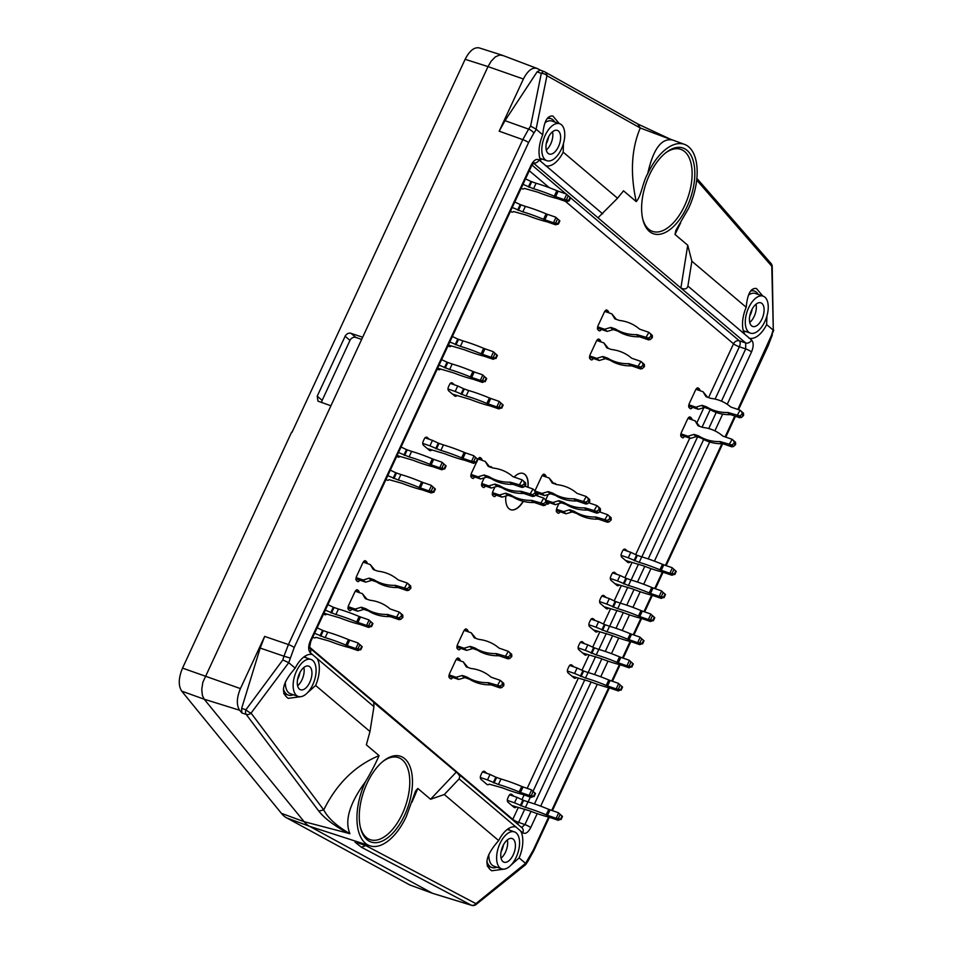 <?xml version="1.0" encoding="UTF-8"?>
<svg xmlns="http://www.w3.org/2000/svg" width="953" height="953" viewBox="0 0 953 953"><rect width="100%" height="100%" fill="white"/><g stroke="black" fill="none" stroke-linecap="round" stroke-linejoin="round"><path stroke-width="1.43" d="M625.633 560.507L643.204 565.748A49.175 8.327 24.9 0 0 662.68 572.122A4.789 0.81 24.9 0 1 663.8 572.455L671.996 575.267L669.447 573.122L661.251 570.299A4.789 0.81 24.9 0 1 659.941 569.799L662.49 564.319A49.175 8.327 -155.1 0 0 641.75 556.886L639.201 562.365A49.175 8.327 24.9 0 1 659.941 569.799M634.043 560.543L636.592 555.063L630.803 552.323L628.253 557.803L638.986 562.294M628.253 557.803L621.082 555.349M630.803 552.323L623.31 549.75M636.592 555.063L641.536 556.814M662.49 564.319A4.789 0.81 -155.1 0 0 663.8 564.819L661.251 570.299M671.996 567.631L676.249 571.407L671.996 567.631L663.8 564.819M675.987 571.192L674.629 574.111L669.447 573.122M674.629 574.111L671.996 575.267M672.341 567.952L669.959 573.087M627.658 551.251L625.49 549.416A4.408 2.275 -71 0 0 625.097 549.19A4.408 2.275 -71 0 0 623.322 549.726A11.019 5.694 -71 0 0 621.106 554.515A4.408 2.275 -71 0 0 621.832 557.291L627.801 562.341A4.408 2.275 -71 0 0 628.194 562.58A4.408 2.275 -71 0 0 629.969 562.032A11.019 5.694 -71 0 1 629.969 562.032L625.68 560.555M619.247 585.142A11.019 5.694 -71 0 1 619.236 585.154A4.408 2.275 -71 0 1 617.461 585.702A4.408 2.275 -71 0 1 617.056 585.476L611.099 580.425A4.408 2.275 -71 0 1 610.361 577.649A11.019 5.694 -71 0 1 612.588 572.86A4.408 2.275 -71 0 1 614.363 572.312A4.408 2.275 -71 0 1 614.756 572.539L616.925 574.373M593.469 629.957L597.757 631.422A11.019 5.694 -71 0 1 597.757 631.422A4.408 2.275 -71 0 1 595.982 631.97A4.408 2.275 -71 0 1 595.589 631.744L589.621 626.693A4.408 2.275 -71 0 1 588.894 623.905A11.019 5.694 -71 0 1 591.11 619.128A4.408 2.275 -71 0 1 592.885 618.58A4.408 2.275 -71 0 1 593.278 618.807L595.446 620.641M576.291 677.666A11.019 5.694 -71 0 1 576.279 677.69A4.408 2.275 -71 0 1 574.504 678.226A4.408 2.275 -71 0 1 574.111 678L568.155 672.949A4.408 2.275 -71 0 1 567.416 670.173A11.019 5.694 -71 0 1 569.632 665.385A4.408 2.275 -71 0 1 571.407 664.837A4.408 2.275 -71 0 1 571.812 665.075L573.968 666.897M489.223 784.128A11.019 5.694 -71 0 1 489.211 784.152A4.408 2.275 -71 0 1 487.436 784.7A4.408 2.275 -71 0 1 487.043 784.474L481.074 779.411A4.408 2.275 -71 0 1 480.348 776.635A11.019 5.694 -71 0 1 482.563 771.859A4.408 2.275 -71 0 1 484.338 771.311A4.408 2.275 -71 0 1 484.732 771.537L486.9 773.371M315.955 637.295A11.019 5.694 -71 0 1 315.931 637.319A4.408 2.275 -71 0 1 314.156 637.867A4.408 2.275 -71 0 1 313.763 637.64L312.906 636.914M326.688 614.161A11.019 5.694 -71 0 1 326.676 614.185A4.408 2.275 -71 0 1 324.902 614.733A4.408 2.275 -71 0 1 324.496 614.506L323.651 613.78M397.067 455.594L399.843 456.547A11.019 5.694 -71 0 1 399.843 456.547A4.408 2.275 -71 0 1 398.068 457.095A4.408 2.275 -71 0 1 397.675 456.868L396.817 456.142M451.162 346.01A11.019 5.694 -71 0 1 451.15 346.034A4.408 2.275 -71 0 1 449.375 346.582A4.408 2.275 -71 0 1 448.97 346.356L448.124 345.629M351.836 609.205A4.408 2.275 -71 0 1 350.239 610.718A11.019 5.694 -71 0 1 349.977 610.635A11.019 5.694 -71 0 1 348.012 608.836A4.408 2.275 -71 0 1 348.75 605.095L354.719 592.242A4.408 2.275 -71 0 1 356.887 589.716A11.019 5.694 -71 0 1 357.137 589.788A11.019 5.694 -71 0 1 359.102 591.599A4.408 2.275 -71 0 1 359.114 592.54M684.576 436.355A4.408 2.275 -71 0 1 682.967 437.868A11.019 5.694 -71 0 1 682.717 437.796A11.019 5.694 -71 0 1 680.752 435.986A4.408 2.275 -71 0 1 681.49 432.245L687.447 419.391A4.408 2.275 -71 0 1 689.627 416.878A11.019 5.694 -71 0 1 689.877 416.949A11.019 5.694 -71 0 1 691.842 418.748A4.408 2.275 -71 0 1 691.854 419.701M692.533 407.288A4.408 2.275 -71 0 1 690.925 408.801A11.019 5.694 -71 0 1 690.675 408.73A11.019 5.694 -71 0 1 688.709 406.919A4.408 2.275 -71 0 1 689.448 403.179L695.404 390.325A4.408 2.275 -71 0 1 697.584 387.8A11.019 5.694 -71 0 1 697.834 387.883A11.019 5.694 -71 0 1 699.8 389.682A4.408 2.275 -71 0 1 699.812 390.623M427.361 448.601L431.649 450.078A11.019 5.694 -71 0 1 431.649 450.078A4.408 2.275 -71 0 1 429.874 450.626A4.408 2.275 -71 0 1 429.469 450.388L423.513 445.337A4.408 2.275 -71 0 1 422.775 442.561A11.019 5.694 -71 0 1 425.002 437.772A4.408 2.275 -71 0 1 426.777 437.236A4.408 2.275 -71 0 1 427.17 437.463L429.338 439.297M489.83 466.97A4.408 2.275 -71 0 1 490.473 466.565A11.019 5.694 -71 0 1 490.724 466.636A11.019 5.694 -71 0 1 492.284 467.804M485.422 486.054A4.408 2.275 -71 0 1 483.814 487.555A11.019 5.694 -71 0 1 483.564 487.483A11.019 5.694 -71 0 1 481.599 485.673A4.408 2.275 -71 0 1 482.337 481.932L484.219 477.882M496.156 495.143A4.408 2.275 -71 0 1 494.547 496.644A11.019 5.694 -71 0 1 494.297 496.573A11.019 5.694 -71 0 1 492.332 494.774A4.408 2.275 -71 0 1 493.058 491.033L494.941 486.971M452.615 394.197L456.904 395.674A11.019 5.694 -71 0 1 456.904 395.674A4.408 2.275 -71 0 1 455.129 396.222A4.408 2.275 -71 0 1 454.724 395.995L448.768 390.944A4.408 2.275 -71 0 1 448.029 388.157A11.019 5.694 -71 0 1 450.257 383.38A4.408 2.275 -71 0 1 452.032 382.832A4.408 2.275 -71 0 1 452.425 383.058L454.593 384.893M535.109 490.807A4.408 2.275 -71 0 1 535.598 489.473L541.566 476.619A4.408 2.275 -71 0 1 543.734 474.094A11.019 5.694 -71 0 1 543.984 474.165A11.019 5.694 -71 0 1 545.95 475.976A4.408 2.275 -71 0 1 545.962 476.917M538.683 493.583A4.408 2.275 -71 0 1 537.075 495.084A11.019 5.694 -71 0 1 536.825 495.012A11.019 5.694 -71 0 1 536.182 494.702M553.824 483.588A4.408 2.275 -71 0 1 554.467 483.183A11.019 5.694 -71 0 1 554.717 483.254A11.019 5.694 -71 0 1 556.278 484.434M549.416 502.672A4.408 2.275 -71 0 1 547.808 504.185A11.019 5.694 -71 0 1 547.558 504.101A11.019 5.694 -71 0 1 546.903 503.792M545.831 499.908A4.408 2.275 -71 0 1 546.331 498.562L548.201 494.512M560.15 511.761A4.408 2.275 -71 0 1 558.541 513.274A11.019 5.694 -71 0 1 558.291 513.202A11.019 5.694 -71 0 1 556.326 511.392A4.408 2.275 -71 0 1 557.052 507.651L558.934 503.601M477.882 459.394A4.408 2.275 -71 0 1 479.74 457.464A11.019 5.694 -71 0 1 479.99 457.547A11.019 5.694 -71 0 1 481.956 459.346A4.408 2.275 -71 0 1 481.968 460.287M474.689 476.953A4.408 2.275 -71 0 1 473.093 478.466A11.019 5.694 -71 0 1 472.831 478.394A11.019 5.694 -71 0 1 470.865 476.583A4.408 2.275 -71 0 1 471.604 472.843L476.286 462.765M601.319 329.404A4.408 2.275 -71 0 1 599.723 330.917A11.019 5.694 -71 0 1 599.473 330.846A11.019 5.694 -71 0 1 597.495 329.035A4.408 2.275 -71 0 1 598.234 325.295L604.202 312.441A4.408 2.275 -71 0 1 606.37 309.916A11.019 5.694 -71 0 1 606.632 309.999A11.019 5.694 -71 0 1 608.598 311.798A4.408 2.275 -71 0 1 608.598 312.739M593.374 358.471A4.408 2.275 -71 0 1 591.765 359.984A11.019 5.694 -71 0 1 591.515 359.912A11.019 5.694 -71 0 1 589.55 358.102A4.408 2.275 -71 0 1 590.276 354.361L596.244 341.508A4.408 2.275 -71 0 1 598.413 338.994A11.019 5.694 -71 0 1 598.675 339.065A11.019 5.694 -71 0 1 600.64 340.864A4.408 2.275 -71 0 1 600.64 341.817M460.74 648.374A4.408 2.275 -71 0 1 459.132 649.875A11.019 5.694 -71 0 1 458.881 649.803A11.019 5.694 -71 0 1 456.916 647.992A4.408 2.275 -71 0 1 457.654 644.252L463.623 631.41A4.408 2.275 -71 0 1 465.791 628.885A11.019 5.694 -71 0 1 466.041 628.956A11.019 5.694 -71 0 1 468.006 630.767A4.408 2.275 -71 0 1 468.018 631.708M452.782 677.44A4.408 2.275 -71 0 1 451.186 678.953A11.019 5.694 -71 0 1 450.924 678.87A11.019 5.694 -71 0 1 448.958 677.071A4.408 2.275 -71 0 1 449.697 673.33L455.665 660.477A4.408 2.275 -71 0 1 457.833 657.951A11.019 5.694 -71 0 1 458.083 658.023A11.019 5.694 -71 0 1 460.049 659.833A4.408 2.275 -71 0 1 460.061 660.774M359.793 580.139A4.408 2.275 -71 0 1 358.185 581.64A11.019 5.694 -71 0 1 357.935 581.568A11.019 5.694 -71 0 1 355.969 579.769A4.408 2.275 -71 0 1 356.708 576.017L362.676 563.175A4.408 2.275 -71 0 1 364.844 560.65A11.019 5.694 -71 0 1 365.094 560.721A11.019 5.694 -71 0 1 367.06 562.532A4.408 2.275 -71 0 1 367.072 563.473M570.335 197.557L566.344 194.007L570.597 197.771L569.144 200.892L566.344 201.643L558.148 198.832A4.789 0.81 24.9 0 0 557.04 198.498A49.175 8.327 24.9 0 1 537.552 192.113L524.317 188.396A11.019 5.694 -71 0 1 524.317 188.396A4.408 2.275 -71 0 1 522.542 188.944A4.408 2.275 -71 0 1 522.149 188.718L521.291 187.991M559.59 220.691L555.611 217.129L559.864 220.905L558.41 224.026L555.599 224.777L547.403 221.954A4.789 0.81 24.9 0 0 546.295 221.632A49.175 8.327 24.9 0 1 526.806 215.247L513.584 211.53A11.019 5.694 -71 0 1 513.584 211.53A4.408 2.275 -71 0 1 511.809 212.078A4.408 2.275 -71 0 1 511.416 211.852L510.558 211.125M437.63 368.215L440.405 369.168A11.019 5.694 -71 0 1 440.405 369.168A4.408 2.275 -71 0 1 438.63 369.716A4.408 2.275 -71 0 1 438.237 369.478L437.379 368.763M435.128 488.841L431.137 485.291L435.39 489.056L433.937 492.177L431.137 492.927L422.929 490.116A4.789 0.81 24.9 0 0 421.822 489.782A49.175 8.327 24.9 0 1 402.333 483.409L389.11 479.681A11.019 5.694 -71 0 1 389.11 479.681A4.408 2.275 -71 0 1 387.335 480.229A4.408 2.275 -71 0 1 386.942 480.002L386.084 479.276M516.252 807.024A11.019 5.694 -71 0 1 516.228 807.048A4.408 2.275 -71 0 1 514.453 807.596A4.408 2.275 -71 0 1 514.06 807.37L508.104 802.319A4.408 2.275 -71 0 1 507.365 799.531A11.019 5.694 -71 0 1 509.581 794.754A4.408 2.275 -71 0 1 511.356 794.206A4.408 2.275 -71 0 1 511.761 794.433L513.917 796.267M582.736 653.079L587.024 654.556A11.019 5.694 -71 0 1 587.024 654.556A4.408 2.275 -71 0 1 585.249 655.104A4.408 2.275 -71 0 1 584.844 654.878L578.888 649.815A4.408 2.275 -71 0 1 578.149 647.039A11.019 5.694 -71 0 1 580.377 642.262A4.408 2.275 -71 0 1 582.152 641.714A4.408 2.275 -71 0 1 582.545 641.941L584.713 643.775M608.502 608.264A11.019 5.694 -71 0 1 608.49 608.288A4.408 2.275 -71 0 1 606.716 608.836A4.408 2.275 -71 0 1 606.322 608.61L600.366 603.559A4.408 2.275 -71 0 1 599.628 600.771A11.019 5.694 -71 0 1 601.843 595.994A4.408 2.275 -71 0 1 603.618 595.446A4.408 2.275 -71 0 1 604.023 595.673L606.179 597.507M523.304 501.349A19.167 9.899 -71 0 1 510.725 509.7A19.167 9.899 -71 0 1 508.997 508.711A19.167 9.899 -71 0 1 505.864 496.013M514.12 477.096A19.167 9.899 -71 0 1 523.173 473.45A19.167 9.899 -71 0 1 528.022 487.281M619.236 585.154L614.947 583.689M576.279 677.69L572.003 676.213M489.211 784.152L502.434 787.869A49.175 8.327 24.9 0 0 521.922 794.242A4.789 0.81 24.9 0 1 523.03 794.576L531.226 797.399L528.689 795.243L520.493 792.419A4.789 0.81 24.9 0 1 519.182 791.931L521.732 786.439A49.175 8.327 -155.1 0 0 500.992 779.006L498.443 784.486A49.175 8.327 24.9 0 1 519.182 791.931M315.931 637.319L329.166 641.035A49.175 8.327 24.9 0 0 348.655 647.421A4.789 0.81 24.9 0 1 349.763 647.754L357.959 650.565L355.421 648.409L347.214 645.598A4.789 0.81 24.9 0 1 345.915 645.098L348.453 639.606A49.175 8.327 -155.1 0 0 327.713 632.173L325.164 637.652A49.175 8.327 24.9 0 1 345.915 645.098M326.676 614.185L323.901 613.232M451.15 346.034L448.375 345.081M359.102 591.599L355.862 590.491M691.842 418.748L688.602 417.64M699.8 389.682L696.56 388.574M545.95 475.976L542.71 474.856M481.956 459.346L478.716 458.238M608.598 311.798L605.358 310.69M600.64 340.864L597.4 339.756M468.006 630.767L464.766 629.647M460.049 659.833L456.821 658.726M367.06 562.532L363.82 561.412M516.228 807.048L511.952 805.583M608.49 608.288L604.214 606.823M523.078 473.415A19.167 9.899 -71 0 1 527.831 487.209M523.102 501.29A19.167 9.899 -71 0 1 510.629 509.664M570.585 197.807L739.373 340.84L745.699 342.949A4.789 4.026 -49.7 0 0 751.536 339.995L744.638 334.146A24.695 12.758 109 0 1 746.211 307.271L691.866 261.217L687.899 286.067C687.018 289.033 684.707 289.7 680.93 288.068L597.984 217.796L617.532 198.224L623.524 190.826L636.247 201.607C630.064 173.434 631.41 148.894 640.261 127.988L637.771 123.985L671.96 139.924C661.156 138.233 653.055 149.526 647.683 173.791A49.294 25.469 -71 0 1 684.48 144.368A49.294 25.469 -71 0 1 688.554 208.457L675.903 230.257L674.998 234.45L680.68 222.799M766.927 316.015L766.665 324.592A24.695 12.758 109 0 1 749.439 338.22L748.867 338.029M533.525 162.987A4.789 4.026 -49.7 0 0 539.064 159.949L602.701 213.877M545.39 165.608L545.962 165.786A24.695 12.758 -71 0 0 563.187 152.17L617.532 198.224M670.709 139.436L640.261 127.988L546.939 75.716A4.789 4.193 -60.7 0 0 544.449 71.713A4.789 2.406 110.8 0 0 544.294 71.642A4.789 2.406 110.8 0 0 541.292 73.429A4.789 2.573 11.5 0 1 546.939 75.716L536.098 129.155L542.733 134.838C543.937 121.555 547.332 115.289 552.931 116.075L559.304 123.592M563.187 152.17L563.449 143.593M674.998 234.45L687.732 245.231L691.866 261.217M746.211 307.271C747.414 293.977 750.809 287.723 756.408 288.497L762.781 296.026M773.3 330.167L772.216 266.53A4.789 0.727 178.6 0 0 771.775 266.244L773.3 330.167L766.665 324.592M537.218 813.624L530.726 827.597C528.081 832.588 525.425 834.328 522.78 832.803L520.683 831.028A24.695 12.758 -71 0 1 519.111 857.903L525.556 863.37L533.275 850.136L548.618 817.066M773.753 330.334L737.836 409.445M307.557 692.676L315.634 685.481L369.978 731.523L366.357 744.841L379.08 755.634C355.219 765.545 336.778 783.628 323.734 809.895L251.068 713.106A4.789 4.015 143.1 0 1 246.148 714.345A4.789 2.371 -72.3 0 1 245.922 709.759A4.789 1.12 36.5 0 0 251.068 713.106L288.735 662.68L294.191 647.54L528.57 142.605L533.811 133.146A4.789 1.823 -146.7 0 0 528.629 129.12L522.804 139.626L499.181 131.18L523.4 79.004C527.891 70.319 532.596 66.853 537.48 68.604L502.064 55.179L479.192 47.888C474.165 46.995 469.472 50.807 465.135 59.312L291.952 432.388M288.735 662.68L295.18 668.148A24.695 12.758 109 0 1 312.405 654.532L312.763 654.64M541.161 161.724A24.695 12.758 -71 0 1 542.733 134.838M465.135 59.312L488.007 66.603L202.846 682.3L201.762 689.4L202.393 695.499L204.204 699.216L239.644 710.247L241.871 712.975L241.633 708.389L260.193 648.064L264.66 636.413L240.43 688.59C236.606 697.846 236.344 705.065 239.644 710.247M409.754 884.932L286.924 818.008A50.056 25.862 109 0 1 281.421 813.35L181.701 691.128C178.211 685.612 178.485 677.94 182.535 668.113L291.63 432.126M362.426 337.136L349.989 333.038L347.595 333.562L345.594 335.289L317.218 396.174L317.98 401.142L330.62 405.668M361.413 339.339L355.862 337.433A4.789 4.026 -49.7 0 0 349.989 340.388L322.162 400.355A4.789 4.026 -49.7 0 0 321.685 402.642M523.4 79.004L488.007 66.603L491.117 61.278L495.369 56.87L499.706 54.976L502.97 55.572M537.48 68.604L540.196 70.093M636.247 201.607C641.333 196.104 642.727 182.059 647.659 173.815M665.504 152.968A43.385 22.407 -71 0 1 680.537 149.264A43.385 22.407 -71 0 1 684.671 151.587A43.385 22.407 -71 0 1 686.267 201.905A43.385 22.407 -71 0 1 652.352 231.329A43.385 22.407 -71 0 1 648.659 229.161A43.385 22.407 -71 0 1 642.775 219.166M499.181 131.18L504.995 120.674L537.111 71.844L540.113 70.057L544.127 71.594M536.098 129.155L530.607 126.106L541.292 73.429L537.111 71.844M649.398 231.436A45.339 23.42 -71 0 1 643.001 220.083A45.339 23.42 -71 0 1 666.242 152.385A45.339 23.42 -71 0 1 693.153 188.491A45.339 23.42 -71 0 1 649.398 231.436M687.732 245.231L680.883 288.044M300.636 696.703L288.247 698.346C280.111 692.748 282.422 682.682 295.18 668.148M315.634 685.481A24.695 12.758 109 0 0 317.206 658.594L373.945 706.685L369.978 731.523M373.981 702.695L457.869 773.467L459.799 776.302L459.143 778.875L520.683 831.028M516.24 827.061L515.883 826.954A24.695 12.758 -71 0 0 498.657 840.57L444.312 794.528L459.143 778.875M373.945 706.685L373.659 702.111L309.761 647.969A4.789 4.026 130.3 0 1 310.309 652.757L317.206 658.594M286.924 818.008L309.582 826.299A50.557 26.112 -71 0 1 304.138 821.689L349.93 833.684C344.39 820.64 349.596 803.284 365.523 781.639A49.294 25.469 109 0 0 370.109 845.883A49.294 25.469 109 0 0 406.419 816.268L415.568 791.002L417.831 788.476L430.565 799.257L444.312 794.528M417.831 788.476L411.982 802.164M367.239 844.966L361.425 847.253L355.004 842.142M361.425 847.253L471.425 905.243A4.789 2.537 107.1 0 0 471.675 905.35A4.789 4.789 0 0 0 476.083 904.504A4.789 0.739 -128.8 0 0 475.904 903.635L525.556 863.37M498.657 840.57C485.887 855.103 483.576 865.169 491.724 870.768L504.113 869.136M511.022 865.098L519.111 857.903M309.546 826.287L432.507 893.306M309.582 826.311L370.109 845.883M525.711 863.573L525.722 864.574L476.083 904.504M281.421 813.35L304.138 821.689L204.204 699.216L181.701 691.128M349.93 833.684C336.707 826.072 327.975 818.139 323.734 809.895L318.814 811.122C324.52 818.389 334.432 825.834 348.548 833.482M280.921 812.73A49.83 25.743 109 0 0 282.1 814.184M379.08 755.634C375.506 763.794 370.991 772.454 365.535 781.615M360.413 827.442A43.385 22.407 109 0 0 366.309 837.425A43.385 22.407 109 0 0 370.002 839.605A43.385 22.407 109 0 0 403.917 810.169A43.385 22.407 109 0 0 402.321 759.851A43.385 22.407 109 0 0 398.187 757.528A43.385 22.407 109 0 0 383.154 761.244M358.9 842.285L358.233 842.166M360.627 842.774C355.219 841.761 356.982 842.726 365.904 845.633M290.165 658.035L283.958 656.212L288.425 644.562L522.804 139.626A4.789 0.81 -155.1 0 1 528.57 142.605M288.497 662.561L282.815 659.929L245.922 709.759L241.633 708.389M404.68 758.648A45.339 23.42 109 0 0 383.892 760.661A45.339 23.42 109 0 0 360.639 828.36A45.339 23.42 109 0 0 399.855 823.964A45.339 23.42 109 0 0 404.68 758.648M430.565 799.257L456.094 772.287M604.154 606.775L621.725 612.017A49.175 8.327 24.9 0 0 641.214 618.39A4.789 0.81 24.9 0 1 642.322 618.723L650.518 621.535L647.969 619.379L639.773 616.567A4.789 0.81 24.9 0 1 638.474 616.067L641.012 610.587A49.175 8.327 -155.1 0 0 620.272 603.142L617.723 608.622A49.175 8.327 24.9 0 1 638.474 616.067M612.576 606.811L615.114 601.331L609.324 598.591L606.775 604.071L617.508 608.562M606.775 604.071L599.616 601.605M609.324 598.591L601.831 596.018M615.114 601.331L620.058 603.07M641.012 610.587A4.789 0.81 -155.1 0 0 642.322 611.087L639.773 616.567M650.518 613.899L654.771 617.663L650.518 613.899L642.322 611.087M654.508 617.461L653.15 620.367L647.969 619.379M653.15 620.367L650.518 621.535M650.863 614.208L648.481 619.355M582.688 653.043L600.247 658.273A49.175 8.327 24.9 0 0 619.736 664.646A4.789 0.81 24.9 0 1 620.844 664.98L629.04 667.803L626.502 665.647L618.306 662.823A4.789 0.81 24.9 0 1 616.996 662.323L619.545 656.843A49.175 8.327 -155.1 0 0 598.794 649.41L596.256 654.89A49.175 8.327 24.9 0 1 616.996 662.323M591.098 653.079L593.648 647.587L587.846 644.847L585.309 650.339L596.042 654.818M585.309 650.339L578.137 647.873M587.846 644.847L580.365 642.274M593.648 647.587L598.579 649.338M619.545 656.843A4.789 0.81 -155.1 0 0 620.844 657.344L618.306 662.823M629.04 660.155L633.292 663.931L629.04 660.155L620.844 657.344M633.03 663.717L631.684 666.635L626.502 665.647M631.684 666.635L629.04 667.803M629.397 660.477L627.003 665.623M511.892 805.535L529.463 810.777A49.175 8.327 24.9 0 0 548.952 817.15A4.789 0.81 24.9 0 1 550.06 817.483L558.255 820.295L555.718 818.139L547.51 815.327A4.789 0.81 24.9 0 1 546.212 814.827L548.749 809.347A49.175 8.327 -155.1 0 0 528.01 801.902L525.46 807.382A49.175 8.327 24.9 0 1 546.212 814.827M520.314 805.571L522.863 800.091L517.062 797.351L514.513 802.831L525.246 807.322M514.513 802.831L507.353 800.365M517.062 797.351L509.569 794.778M522.863 800.091L527.795 801.83M548.749 809.347A4.789 0.81 -155.1 0 0 550.06 809.836L547.51 815.327M558.255 812.659L562.508 816.423L558.255 812.659L550.06 809.836M562.246 816.221L560.9 819.127L555.718 818.139M560.9 819.127L558.255 820.295M558.601 812.969L556.218 818.115M431.137 492.927L428.588 490.771L420.392 487.96A4.789 0.81 24.9 0 1 419.082 487.459L421.631 481.98A49.175 8.327 -155.1 0 0 400.891 474.534L398.342 480.014A49.175 8.327 24.9 0 1 419.082 487.459M387.764 475.642L398.128 479.955M393.184 478.203L395.733 472.724L390.313 470.163M395.733 472.724L400.677 474.463M421.631 481.98A4.789 0.81 -155.1 0 0 422.941 482.468L420.392 487.96M431.137 485.291L422.941 482.468M433.77 491.76L428.588 490.771M431.483 485.601L429.088 490.747M437.641 368.192L453.64 372.885A49.175 8.327 24.9 0 0 473.129 379.258A4.789 0.81 24.9 0 1 474.237 379.592L482.432 382.415L479.883 380.259L471.687 377.436A4.789 0.81 24.9 0 1 470.389 376.935L472.926 371.456A49.175 8.327 -155.1 0 0 452.187 364.022L449.637 369.502A49.175 8.327 24.9 0 1 470.389 376.935M439.071 365.118L449.423 369.43M444.491 367.679L447.028 362.2L441.608 359.638M447.028 362.2L451.972 363.951M472.926 371.456A4.789 0.81 -155.1 0 0 474.237 371.956L471.687 377.436M482.432 374.767L486.685 378.544L482.432 374.767L474.237 371.956M486.423 378.329L485.065 381.248L479.883 380.259M485.065 381.248L482.432 382.415M482.778 375.089L480.395 380.235M555.599 224.777L553.062 222.621L544.866 219.798A4.789 0.81 24.9 0 1 543.555 219.309L546.105 213.817A49.175 8.327 -155.1 0 0 525.365 206.384L522.816 211.864A49.175 8.327 24.9 0 1 543.555 219.309M512.237 207.48L522.601 211.792M517.658 210.053L520.207 204.561L514.787 202M520.207 204.561L525.151 206.313M546.105 213.817A4.789 0.81 -155.1 0 0 547.415 214.318L544.866 219.798M555.611 217.129L547.415 214.318M558.244 223.61L553.062 222.621M555.956 217.451L553.562 222.597M566.344 201.643L563.795 199.487L555.599 196.675A4.789 0.81 24.9 0 1 554.289 196.175L556.838 190.683A49.175 8.327 -155.1 0 0 536.098 183.25L533.549 188.73A49.175 8.327 24.9 0 1 554.289 196.175M522.983 184.358L533.335 188.658M528.403 186.919L530.94 181.439L525.52 178.866M530.94 181.439L535.884 183.179M556.838 190.683A4.789 0.81 -155.1 0 0 558.148 191.184L555.599 196.675M566.344 194.007L558.148 191.184M568.977 200.475L563.795 199.487M566.69 194.317L564.307 199.463M608.443 348.464L603.857 342.913L596.816 340.495M643.072 365.333L644.431 366.488L644.335 364.415L640.94 361.449L642.536 362.902L643.072 365.333L640.595 367.096L642.382 368.608L640.44 368.882L632.244 366.059A4.789 4.026 -49.7 0 0 630.934 365.857L628.384 363.701A49.175 41.277 130.3 0 1 607.645 358.149A1.441 1.203 130.3 0 0 607.43 358.054L609.98 360.21A1.441 1.203 -49.7 0 1 610.194 360.305A49.175 41.277 -49.7 0 0 630.934 365.857M605.036 358.769L602.499 356.613L596.697 358.34L599.234 360.496L605.036 358.769A1.441 1.203 -49.7 0 1 605.786 358.769L609.98 360.21M599.234 360.496L589.538 357.161M596.697 358.34L589.728 355.945M602.499 356.613A1.441 1.203 130.3 0 1 603.249 356.613L607.43 358.054M628.384 363.701A4.789 4.026 130.3 0 1 629.695 363.903L632.244 366.059M640.595 367.096L629.695 363.903M637.891 366.726L640.94 361.449M607.18 348.024L606.668 347.607A1.441 1.203 130.3 0 0 607.228 348.048L611.409 349.477A1.441 1.203 130.3 0 0 611.647 349.537A49.175 41.277 130.3 0 1 631.136 357.792L631.136 357.792A4.789 4.026 130.3 0 0 632.244 358.423L640.44 361.235M606.668 347.607L603.857 342.913M644.431 366.488L642.382 368.608M638.403 366.941L640.785 368.954M616.4 319.398L611.814 313.847L604.774 311.428M651.03 336.266L652.388 337.41L652.293 335.349L648.898 332.383L650.494 333.824L651.03 336.266L648.552 338.029L650.339 339.542L648.397 339.804L640.202 336.993A4.789 4.026 -49.7 0 0 638.891 336.79L636.342 334.634A49.175 41.277 130.3 0 1 615.602 329.083A1.441 1.203 130.3 0 0 615.388 328.976L617.937 331.132A1.441 1.203 -49.7 0 1 618.152 331.239A49.175 41.277 -49.7 0 0 638.891 336.79M612.993 329.69L610.444 327.534L604.655 329.261L607.192 331.418L612.993 329.69A1.441 1.203 -49.7 0 1 613.744 329.702L617.937 331.132M607.192 331.418L597.495 328.094M604.655 329.261L597.686 326.879M610.444 327.534A1.441 1.203 130.3 0 1 611.207 327.546L615.388 328.976M636.342 334.634A4.789 4.026 130.3 0 1 637.652 334.837L640.202 336.993M648.552 338.029L637.652 334.837M645.848 337.66L648.898 332.383M615.138 318.957L614.625 318.528A1.441 1.203 130.3 0 0 615.173 318.981L619.367 320.411A1.441 1.203 130.3 0 0 619.605 320.47A49.175 41.277 130.3 0 1 639.082 328.725L639.094 328.725A4.789 4.026 130.3 0 0 640.202 329.357L648.397 332.168M614.625 318.528L611.814 313.847M652.388 337.41L650.339 339.542M646.36 337.862L648.743 339.887M427.313 448.565L444.872 453.795A49.175 8.327 24.9 0 0 464.361 460.168A4.789 0.81 24.9 0 1 465.469 460.502L473.665 463.325L471.127 461.169L462.932 458.345A4.789 0.81 24.9 0 1 461.621 457.845L464.171 452.365A49.175 8.327 -155.1 0 0 443.419 444.932L440.882 450.412A49.175 8.327 24.9 0 1 461.621 457.845M435.724 448.589L438.273 443.109L432.471 440.369L429.934 445.849L440.667 450.34M429.934 445.849L422.763 443.395M432.471 440.369L424.99 437.796M438.273 443.109L443.205 444.86M464.171 452.365A4.789 0.81 -155.1 0 0 465.469 452.866L462.932 458.345M473.677 455.677L477.929 459.453L473.677 455.677L465.469 452.866M477.656 459.239L476.309 462.157L471.127 461.169M476.309 462.157L473.665 463.325M474.022 455.999L471.628 461.133M535.133 492.915L536.479 494.059L536.384 491.986L533.001 489.032L534.597 490.473L535.133 492.915L532.644 494.667L534.43 496.179L532.489 496.453L524.293 493.642A4.789 4.026 -49.7 0 0 522.983 493.44L520.445 491.283A49.175 41.277 130.3 0 1 499.706 485.72A1.441 1.203 130.3 0 0 499.491 485.625L502.028 487.781A1.441 1.203 -49.7 0 1 502.243 487.876A49.175 41.277 -49.7 0 0 522.983 493.44M497.085 486.34L494.547 484.184L488.746 485.911L491.295 488.067L497.085 486.34A1.441 1.203 -49.7 0 1 497.847 486.34L502.028 487.781M491.295 488.067L481.587 484.732M488.746 485.911L481.789 483.516M494.547 484.184A1.441 1.203 130.3 0 1 495.298 484.184L499.491 485.625M520.445 491.283A4.789 4.026 130.3 0 1 521.756 491.486L524.293 493.642M532.644 494.667L521.756 491.486M529.951 494.297L533.001 489.032M525.008 486.244L532.489 488.818M536.479 494.059L534.43 496.179M530.452 494.512L532.834 496.525M545.855 502.005L547.213 503.148L547.117 501.075L543.734 498.121L545.33 499.563L545.855 502.005L543.377 503.768L545.164 505.281L543.222 505.543L535.026 502.731A4.789 4.026 -49.7 0 0 533.716 502.529L531.178 500.373A49.175 41.277 130.3 0 1 510.427 494.821A1.441 1.203 130.3 0 0 510.212 494.714L512.762 496.87A1.441 1.203 -49.7 0 1 512.976 496.978A49.175 41.277 -49.7 0 0 533.716 502.529M507.818 495.429L505.281 493.273L499.479 495L502.028 497.156L507.818 495.429A1.441 1.203 -49.7 0 1 508.568 495.429L512.762 496.87M502.028 497.156L492.32 493.821M499.479 495L492.51 492.606M505.281 493.273A1.441 1.203 130.3 0 1 506.031 493.273L510.212 494.714M531.178 500.373A4.789 4.026 130.3 0 1 532.477 500.575L535.026 502.731M543.377 503.768L532.477 500.575M540.673 503.387L543.734 498.121M535.741 495.334L543.222 497.907M547.213 503.148L545.164 505.281M541.185 503.601L543.567 505.626M452.568 394.161L470.127 399.39A49.175 8.327 24.9 0 0 489.616 405.775A4.789 0.81 24.9 0 1 490.724 406.097L498.919 408.92L496.382 406.764L488.186 403.941A4.789 0.81 24.9 0 1 486.876 403.453L489.425 397.961A49.175 8.327 -155.1 0 0 468.673 390.527L466.136 396.007A49.175 8.327 24.9 0 1 486.876 403.453M460.978 394.197L463.527 388.705L457.726 385.965L455.189 391.457L465.922 395.936M455.189 391.457L448.017 388.991M457.726 385.965L450.233 383.392M463.527 388.705L468.459 390.456M489.425 397.961A4.789 0.81 -155.1 0 0 490.724 398.461L488.186 403.941M498.919 401.284L503.172 405.049L498.919 401.284L490.724 398.461M502.91 404.834L501.564 407.753L496.382 406.764M501.564 407.753L498.919 408.92M499.265 401.594L496.882 406.74M553.753 483.564L549.166 478.025L542.126 475.607M588.394 500.444L589.74 501.588L589.645 499.515L586.262 496.561L587.858 498.002L588.394 500.444L585.904 502.195L587.691 503.72L585.75 503.982L577.554 501.171A4.789 4.026 -49.7 0 0 576.243 500.968L573.706 498.812A49.175 41.277 130.3 0 1 552.966 493.261A1.441 1.203 130.3 0 0 552.752 493.154L555.289 495.31A1.441 1.203 -49.7 0 1 555.504 495.417A49.175 41.277 -49.7 0 0 576.243 500.968M550.357 493.868L547.808 491.712L542.007 493.44L544.556 495.596L550.357 493.868A1.441 1.203 -49.7 0 1 551.108 493.868L555.289 495.31M544.556 495.596L536.742 492.915M542.007 493.44L535.574 491.236M547.808 491.712A1.441 1.203 130.3 0 1 548.559 491.712L552.752 493.154M573.706 498.812A4.789 4.026 130.3 0 1 575.016 499.015L577.554 501.171M585.904 502.195L575.016 499.015M583.212 501.826L586.262 496.561M552.49 483.135L551.99 482.706A1.441 1.203 130.3 0 0 552.537 483.147L556.719 484.589A1.441 1.203 130.3 0 0 556.957 484.636A49.175 41.277 130.3 0 1 576.446 492.904L576.446 492.904A4.789 4.026 130.3 0 0 577.554 493.535L585.75 496.346M551.99 482.706L549.166 478.025M589.74 501.588L587.691 503.72M583.712 502.04L586.095 504.066M599.127 509.533L600.473 510.677L600.378 508.616L596.995 505.65L598.591 507.091L599.127 509.533L596.638 511.296L598.424 512.809L596.483 513.071L588.287 510.26A4.789 4.026 -49.7 0 0 586.977 510.058L584.439 507.901A49.175 41.277 130.3 0 1 563.688 502.35A1.441 1.203 130.3 0 0 563.473 502.243L566.022 504.399A1.441 1.203 -49.7 0 1 566.237 504.506A49.175 41.277 -49.7 0 0 586.977 510.058M561.079 502.958L558.541 500.801L552.74 502.529L555.289 504.685L561.079 502.958A1.441 1.203 -49.7 0 1 561.829 502.97L566.022 504.399M555.289 504.685L547.475 502.005M552.74 502.529L546.307 500.325M558.541 500.801A1.441 1.203 130.3 0 1 559.292 500.813L563.473 502.243M584.439 507.901A4.789 4.026 130.3 0 1 585.738 508.104L588.287 510.26M596.638 511.296L585.738 508.104M593.933 510.915L596.995 505.65M589.002 502.874L596.483 505.435M600.473 510.677L598.424 512.809M594.446 511.13L596.828 513.155M609.849 518.623L611.207 519.778L611.111 517.705L607.716 514.739L609.312 516.192L609.849 518.623L607.371 520.386L609.158 521.899L607.216 522.173L599.02 519.349A4.789 4.026 -49.7 0 0 597.71 519.147L595.16 517.002A49.175 41.277 130.3 0 1 574.421 511.439A1.441 1.203 130.3 0 0 574.206 511.344L576.756 513.5A1.441 1.203 -49.7 0 1 576.97 513.596A49.175 41.277 -49.7 0 0 597.71 519.147M571.812 512.059L569.275 509.903L563.473 511.63L566.011 513.786L571.812 512.059A1.441 1.203 -49.7 0 1 572.562 512.059L576.756 513.5M566.011 513.786L556.314 510.451M563.473 511.63L556.504 509.236M569.275 509.903A1.441 1.203 130.3 0 1 570.025 509.903L574.206 511.344M595.16 517.002A4.789 4.026 130.3 0 1 596.471 517.193L599.02 519.349M607.371 520.386L596.471 517.193M604.667 520.016L607.716 514.739M599.735 511.964L607.216 514.537M611.207 519.778L609.158 521.899M605.179 520.231L607.561 522.244M489.759 466.946L485.184 461.395L478.132 458.977M524.4 483.814L525.746 484.958L525.651 482.897L522.268 479.931L523.864 481.372L524.4 483.814L521.91 485.577L523.709 487.09L521.756 487.364L513.56 484.541A4.789 4.026 -49.7 0 0 512.261 484.338L509.712 482.182A49.175 41.277 130.3 0 1 488.972 476.631A1.441 1.203 130.3 0 0 488.758 476.536L491.295 478.68A1.441 1.203 -49.7 0 1 491.51 478.787A49.175 41.277 -49.7 0 0 512.261 484.338M486.364 477.239L483.814 475.094L478.025 476.822L480.562 478.978L486.364 477.239A1.441 1.203 -49.7 0 1 487.114 477.25L491.295 478.68M480.562 478.978L470.865 475.642M478.025 476.822L471.056 474.427M483.814 475.094A1.441 1.203 130.3 0 1 484.565 475.094L488.758 476.536M509.712 482.182A4.789 4.026 130.3 0 1 511.022 482.385L513.56 484.541M521.91 485.577L511.022 482.385M519.218 485.208L522.268 479.931M488.496 466.505L487.996 466.077A1.441 1.203 130.3 0 0 488.544 466.529L492.737 467.959A1.441 1.203 130.3 0 0 492.975 468.018A49.175 41.277 130.3 0 1 512.452 476.274L512.452 476.274A4.789 4.026 130.3 0 0 513.56 476.905L521.767 479.716M487.996 466.077L485.184 461.395M525.746 484.958L523.709 487.09M519.719 485.422L522.113 487.436M707.602 397.282L703.016 391.731L695.976 389.312M742.244 414.15L743.59 415.294L743.495 413.233L740.112 410.266L741.708 411.708L742.244 414.15L739.754 415.913L741.541 417.426L739.599 417.7L731.404 414.877A4.789 4.026 -49.7 0 0 730.093 414.674L727.556 412.518A49.175 41.277 130.3 0 1 706.804 406.967A1.441 1.203 130.3 0 0 706.59 406.871L709.139 409.016A1.441 1.203 -49.7 0 1 709.354 409.123A49.175 41.277 -49.7 0 0 730.093 414.674M704.196 407.574L701.658 405.418L695.857 407.157L698.406 409.302L704.196 407.574A1.441 1.203 -49.7 0 1 704.958 407.586L709.139 409.016M698.406 409.302L688.697 405.978M695.857 407.157L688.888 404.763M701.658 405.418A1.441 1.203 130.3 0 1 702.409 405.43L706.59 406.871M727.556 412.518A4.789 4.026 130.3 0 1 728.854 412.72L731.404 414.877M739.754 415.913L728.854 412.72M737.05 415.544L740.112 410.266M706.34 396.841L705.839 396.412A1.441 1.203 130.3 0 0 706.387 396.865L710.569 398.294A1.441 1.203 130.3 0 0 710.807 398.354A49.175 41.277 130.3 0 1 730.296 406.609L730.296 406.609A4.789 4.026 130.3 0 0 731.404 407.241L739.599 410.052M705.839 396.412L703.016 391.731M743.59 415.294L741.541 417.426M737.562 415.758L739.945 417.771M699.645 426.348L695.059 420.797L688.018 418.379M734.286 443.216L735.633 444.372L735.537 442.299L732.154 439.345L733.75 440.786L734.286 443.216L731.797 444.98L733.584 446.492L731.642 446.766L723.446 443.943A4.789 4.026 -49.7 0 0 722.136 443.741L719.598 441.596A49.175 41.277 130.3 0 1 698.847 436.033A1.441 1.203 130.3 0 0 698.644 435.938L701.182 438.094A1.441 1.203 -49.7 0 1 701.396 438.189A49.175 41.277 -49.7 0 0 722.136 443.741M696.238 436.653L693.701 434.497L687.899 436.224L690.448 438.38L696.238 436.653A1.441 1.203 -49.7 0 1 697 436.653L701.182 438.094M690.448 438.38L680.74 435.044M687.899 436.224L680.93 433.829M693.701 434.497A1.441 1.203 130.3 0 1 694.451 434.497L698.644 435.938M719.598 441.596A4.789 4.026 130.3 0 1 720.909 441.799L723.446 443.943M731.797 444.98L720.909 441.799M729.105 444.61L732.154 439.345M698.382 425.908L697.882 425.491A1.441 1.203 130.3 0 0 698.43 425.931L702.611 427.373A1.441 1.203 130.3 0 0 702.849 427.421A49.175 41.277 130.3 0 1 722.338 435.676L722.338 435.688A4.789 4.026 130.3 0 0 723.446 436.307L731.642 439.13M697.882 425.491L695.059 420.797M735.633 444.372L733.584 446.492M729.605 444.825L731.987 446.838M475.809 638.355L471.223 632.804L464.182 630.386M510.451 655.235L511.797 656.379L511.701 654.306L508.318 651.352L509.915 652.793L510.451 655.235L507.961 656.986L509.76 658.511L507.806 658.773L499.61 655.962A4.789 4.026 -49.7 0 0 498.312 655.759L495.763 653.603A49.175 41.277 130.3 0 1 475.023 648.04A1.441 1.203 130.3 0 0 474.808 647.945L477.346 650.101A1.441 1.203 -49.7 0 1 477.56 650.196A49.175 41.277 -49.7 0 0 498.312 655.759M472.414 648.659L469.865 646.503L464.075 648.231L466.613 650.387L472.414 648.659A1.441 1.203 -49.7 0 1 473.164 648.659L477.346 650.101M466.613 650.387L456.916 647.051M464.075 648.231L457.106 645.836M469.865 646.503A1.441 1.203 130.3 0 1 470.615 646.503L474.808 647.945M495.763 653.603A4.789 4.026 130.3 0 1 497.073 653.806L499.61 655.962M507.961 656.986L497.073 653.806M505.269 656.617L508.318 651.352M474.546 637.926L474.046 637.497A1.441 1.203 130.3 0 0 474.594 637.938L478.787 639.38A1.441 1.203 130.3 0 0 479.014 639.427A49.175 41.277 130.3 0 1 498.502 647.695L498.502 647.695A4.789 4.026 130.3 0 0 499.61 648.314L507.818 651.137M474.046 637.497L471.223 632.804M511.797 656.379L509.76 658.511M505.769 656.831L508.163 658.857M467.852 667.422L463.277 661.882L456.225 659.464M502.493 684.302L503.839 685.445L503.744 683.372L500.361 680.418L501.957 681.86L502.493 684.302L500.015 686.065L501.802 687.578L499.849 687.84L491.653 685.028A4.789 4.026 -49.7 0 0 490.354 684.826L487.805 682.67A49.175 41.277 130.3 0 1 467.065 677.118A1.441 1.203 130.3 0 0 466.851 677.011L469.388 679.167A1.441 1.203 -49.7 0 1 469.603 679.275A49.175 41.277 -49.7 0 0 490.354 684.826M464.456 677.726L461.907 675.57L456.118 677.297L458.655 679.453L464.456 677.726A1.441 1.203 -49.7 0 1 465.207 677.726L469.388 679.167M458.655 679.453L448.958 676.118M456.118 677.297L449.149 674.903M461.907 675.57A1.441 1.203 130.3 0 1 462.658 675.582L466.851 677.011M487.805 682.67A4.789 4.026 130.3 0 1 489.115 682.872L491.653 685.028M500.015 686.065L489.115 682.872M497.311 685.683L500.361 680.418M466.589 666.993L466.088 666.564A1.441 1.203 130.3 0 0 466.636 667.005L470.83 668.446A1.441 1.203 130.3 0 0 471.068 668.494A49.175 41.277 130.3 0 1 490.545 676.761L490.545 676.761A4.789 4.026 130.3 0 0 491.665 677.392L499.86 680.204M466.088 666.564L463.277 661.882M503.839 685.445L501.802 687.578M497.811 685.898L500.206 687.923M374.863 570.12L370.276 564.581L363.236 562.163M409.504 587L410.85 588.144L410.755 586.071L407.372 583.117L408.968 584.558L409.504 587L407.014 588.751L408.813 590.276L406.86 590.538L398.664 587.727A4.789 4.026 -49.7 0 0 397.365 587.524L394.816 585.368A49.175 41.277 130.3 0 1 374.076 579.817A1.441 1.203 130.3 0 0 373.862 579.71L376.399 581.866A1.441 1.203 -49.7 0 1 376.614 581.973A49.175 41.277 -49.7 0 0 397.365 587.524M371.467 580.425L368.918 578.268L363.129 579.996L365.666 582.152L371.467 580.425A1.441 1.203 -49.7 0 1 372.218 580.425L376.399 581.866M365.666 582.152L355.969 578.816M363.129 579.996L356.16 577.601M368.918 578.268A1.441 1.203 130.3 0 1 369.669 578.268L373.862 579.71M394.816 585.368A4.789 4.026 130.3 0 1 396.126 585.571L398.664 587.727M407.014 588.751L396.126 585.571M404.322 588.382L407.372 583.117M373.6 569.691L373.099 569.263A1.441 1.203 130.3 0 0 373.647 569.703L377.841 571.145A1.441 1.203 130.3 0 0 378.067 571.192A49.175 41.277 130.3 0 1 397.556 579.46L397.556 579.46A4.789 4.026 130.3 0 0 398.664 580.091L406.86 582.902M373.099 569.263L370.276 564.581M410.85 588.144L408.813 590.276M404.822 588.597L407.205 590.622M366.905 599.187L362.331 593.648L355.278 591.229M401.547 616.067L402.893 617.21L402.797 615.138L399.414 612.183L401.01 613.625L401.547 616.067L399.069 617.83L400.856 619.343L398.902 619.605L390.706 616.794A4.789 4.026 -49.7 0 0 389.408 616.591L386.858 614.435A49.175 41.277 130.3 0 1 366.119 608.884A1.441 1.203 130.3 0 0 365.904 608.776L368.442 610.933A1.441 1.203 -49.7 0 1 368.656 611.04A49.175 41.277 -49.7 0 0 389.408 616.591M363.51 609.491L360.961 607.335L355.171 609.062L357.709 611.218L363.51 609.491A1.441 1.203 -49.7 0 1 364.26 609.503L368.442 610.933M357.709 611.218L348.012 607.895M355.171 609.062L348.202 606.668M360.961 607.335A1.441 1.203 130.3 0 1 361.711 607.347L365.904 608.776M386.858 614.435A4.789 4.026 130.3 0 1 388.169 614.637L390.706 616.794M399.069 617.83L388.169 614.637M396.365 617.449L399.414 612.183M365.642 598.758L365.142 598.329A1.441 1.203 130.3 0 0 365.69 598.77L369.883 600.211A1.441 1.203 130.3 0 0 370.121 600.271A49.175 41.277 130.3 0 1 389.598 608.526L389.598 608.526A4.789 4.026 130.3 0 0 390.706 609.158L398.914 611.969M365.142 598.329L362.331 593.648M402.893 617.21L400.856 619.343M396.865 617.663L399.259 619.688M448.386 345.057L464.373 349.751A49.175 8.327 24.9 0 0 483.862 356.136A4.789 0.81 24.9 0 1 484.97 356.458L493.166 359.281L490.628 357.125L482.432 354.313A4.789 0.81 24.9 0 1 481.122 353.813L483.671 348.321A49.175 8.327 -155.1 0 0 462.92 340.888L460.382 346.368A49.175 8.327 24.9 0 1 481.122 353.813M449.804 341.996L460.168 346.296M455.224 344.557L457.774 339.065L452.353 336.504M457.774 339.065L462.705 340.817M483.671 348.321A4.789 0.81 -155.1 0 0 484.97 348.822L482.432 354.313M493.166 351.645L497.418 355.409L493.166 351.645L484.97 348.822M497.156 355.195L495.81 358.114L490.628 357.125M495.81 358.114L493.166 359.281M493.523 351.955L491.129 357.101M397.079 455.57L413.078 460.275A49.175 8.327 24.9 0 0 432.567 466.648A4.789 0.81 24.9 0 1 433.675 466.982L441.87 469.793L439.321 467.637L431.125 464.826A4.789 0.81 24.9 0 1 429.827 464.325L432.364 458.846A49.175 8.327 -155.1 0 0 411.625 451.4L409.075 456.88A49.175 8.327 24.9 0 1 429.827 464.325M398.509 452.508L408.861 456.821M403.929 455.069L406.466 449.59L401.046 447.028M406.466 449.59L411.41 451.341M432.364 458.846A4.789 0.81 -155.1 0 0 433.675 459.346L431.125 464.826M441.87 462.157L446.123 465.922L441.87 462.157L433.675 459.346M445.861 465.719L444.503 468.626L439.321 467.637M444.503 468.626L441.87 469.793M442.216 462.479L439.833 467.613M323.913 613.208L339.899 617.913A49.175 8.327 24.9 0 0 359.388 624.286A4.789 0.81 24.9 0 1 360.496 624.62L368.692 627.431L366.155 625.275L357.959 622.464A4.789 0.81 24.9 0 1 356.648 621.964L359.198 616.484A49.175 8.327 -155.1 0 0 338.446 609.038L335.909 614.518A49.175 8.327 24.9 0 1 356.648 621.964M325.33 610.146L335.694 614.459M330.751 612.708L333.3 607.228L327.88 604.667M333.3 607.228L338.232 608.967M359.198 616.484A4.789 0.81 -155.1 0 0 360.496 616.984L357.959 622.464M368.704 619.795L372.945 623.56L368.704 619.795L360.496 616.984M372.683 623.357L371.336 626.264L366.155 625.275M371.336 626.264L368.692 627.431M369.049 620.117L366.655 625.251M314.597 633.28L324.949 637.581M320.017 635.842L322.567 630.362L317.146 627.789M322.567 630.362L327.498 632.101M348.453 639.606A4.789 0.81 -155.1 0 0 349.763 640.106L347.214 645.598M357.959 642.93L362.211 646.694L357.959 642.93L349.763 640.106M361.949 646.479L360.603 649.398L355.421 648.409M360.603 649.398L357.959 650.565M358.304 643.239L355.922 648.385M493.285 782.675L495.834 777.183L490.033 774.444L487.495 779.935L498.228 784.414M487.495 779.935L480.324 777.469M490.033 774.444L482.552 771.87M495.834 777.183L500.778 778.935M521.732 786.439A4.789 0.81 -155.1 0 0 523.042 786.94L520.493 792.419M531.238 789.751L535.491 793.527L531.238 789.751L523.042 786.94M535.217 793.313L533.871 796.231L528.689 795.243M533.871 796.231L531.226 797.399M531.583 790.073L529.189 795.219M571.943 676.165L589.514 681.407A49.175 8.327 24.9 0 0 609.003 687.78A4.789 0.81 24.9 0 1 610.111 688.114L618.306 690.925L615.757 688.769L607.561 685.957A4.789 0.81 24.9 0 1 606.263 685.457L608.8 679.977A49.175 8.327 -155.1 0 0 588.061 672.532L585.511 678.024A49.175 8.327 24.9 0 1 606.263 685.457M580.365 676.201L582.902 670.721L577.113 667.982L574.564 673.461L585.297 677.952M574.564 673.461L567.404 671.007M577.113 667.982L569.62 665.408M582.902 670.721L587.846 672.473M608.8 679.977A4.789 0.81 -155.1 0 0 610.111 680.478L607.561 685.957M618.306 683.289L622.559 687.053L618.306 683.289L610.111 680.478M622.297 686.851L620.939 689.758L615.757 688.769M620.939 689.758L618.306 690.925M618.652 683.611L616.269 688.745M593.421 629.909L610.992 635.139A49.175 8.327 24.9 0 0 630.469 641.524A4.789 0.81 24.9 0 1 631.589 641.845L639.785 644.669L637.235 642.513L629.04 639.701A4.789 0.81 24.9 0 1 627.729 639.201L630.278 633.709A49.175 8.327 -155.1 0 0 609.539 626.276L606.99 631.756A49.175 8.327 24.9 0 1 627.729 639.201M601.831 629.945L604.381 624.453L598.591 621.713L596.042 627.205L606.775 631.684M596.042 627.205L588.871 624.739M598.591 621.713L591.098 619.152M604.381 624.453L609.324 626.204M630.278 633.709A4.789 0.81 -155.1 0 0 631.589 634.21L629.04 639.701M639.785 637.033L644.037 640.797L639.785 637.033L631.589 634.21M643.775 640.583L642.417 643.501L637.235 642.513M642.417 643.501L639.785 644.669M640.13 637.343L637.748 642.489M614.899 583.641L632.458 588.883A49.175 8.327 24.9 0 0 651.947 595.256A4.789 0.81 24.9 0 1 653.055 595.589L661.251 598.401L658.714 596.244L650.518 593.433A4.789 0.81 24.9 0 1 649.207 592.933L651.757 587.453A49.175 8.327 -155.1 0 0 631.005 580.008L628.468 585.499A49.175 8.327 24.9 0 1 649.207 592.933M623.31 583.677L625.859 578.197L620.058 575.457L617.52 580.937L628.253 585.428M617.52 580.937L610.349 578.483M620.058 575.457L612.576 572.884M625.859 578.197L630.791 579.948M651.757 587.453A4.789 0.81 -155.1 0 0 653.055 587.953L650.518 593.433M661.251 590.765L665.504 594.529L661.251 590.765L653.055 587.953M665.242 594.327L663.896 597.233L658.714 596.244M663.896 597.233L661.251 598.401M661.608 591.086L659.214 596.221M283.386 688.805A21.514 11.114 109 0 0 284.411 691.449A21.514 11.114 109 0 0 288.425 695.13A21.514 11.114 109 0 0 293.321 694.749M306.02 657.749A21.514 11.114 109 0 0 304.936 656.224M298.253 696.452A19.56 10.102 -71 0 1 295.061 674.664A19.56 10.102 -71 0 1 310.964 659.452A19.56 10.102 -71 0 1 312.727 684.826A19.56 10.102 -71 0 1 298.253 696.452L290.498 693.784A19.56 10.102 -71 0 1 285.388 681.848M309.796 682.336A12.496 6.457 109 0 0 308.677 666.123A12.496 6.457 109 0 0 298.503 675.856A12.496 6.457 109 0 0 300.552 689.769A12.496 6.457 109 0 0 309.796 682.336M297.574 679.453A12.46 6.433 109 0 0 299.981 672.437M496.799 867.182A21.514 11.114 -71 0 1 492.391 867.695A21.514 11.114 -71 0 1 491.903 867.552A21.514 11.114 -71 0 1 486.864 861.226M508.414 828.645A21.514 11.114 -71 0 1 509.498 830.17M501.731 868.874A19.56 10.102 -71 0 1 499.98 843.5A19.56 10.102 -71 0 1 514.441 831.874A19.56 10.102 -71 0 1 517.646 853.65A19.56 10.102 -71 0 1 501.731 868.874L493.976 866.206A19.56 10.102 -71 0 1 488.865 854.281M502.91 845.978A12.496 6.457 109 0 0 502.898 861.548A12.496 6.457 109 0 0 504.03 862.191A12.496 6.457 109 0 0 514.191 852.47A12.496 6.457 109 0 0 512.154 838.545A12.496 6.457 109 0 0 502.91 845.978M503.458 844.858A12.46 6.433 -71 0 1 501.052 851.875M743.674 331.989A21.514 11.114 109 0 0 745.472 331.441M758.183 294.441A21.514 11.114 109 0 0 754.55 291.13A21.514 11.114 109 0 0 750.595 291.046M748.498 295.096A19.56 10.102 -71 0 1 755.36 293.476L763.127 296.133A19.56 10.102 -71 0 1 766.319 317.921A19.56 10.102 -71 0 1 750.416 333.133A19.56 10.102 -71 0 1 748.653 307.759A19.56 10.102 -71 0 1 763.127 296.133M751.583 310.249A12.496 6.457 109 0 0 752.703 326.462A12.496 6.457 109 0 0 762.876 316.73A12.496 6.457 109 0 0 760.828 302.816A12.496 6.457 109 0 0 751.583 310.249M749.737 316.146A12.46 6.433 109 0 0 752.143 309.129M547.117 118.613A21.514 11.114 -71 0 1 550.357 118.494A21.514 11.114 -71 0 1 551.072 118.708A21.514 11.114 -71 0 1 554.706 122.02M541.995 159.02A21.514 11.114 -71 0 1 540.196 159.556M545.021 122.675A19.56 10.102 -71 0 1 551.882 121.043L559.649 123.711A19.56 10.102 -71 0 1 561.4 149.085A19.56 10.102 -71 0 1 546.939 160.712A19.56 10.102 -71 0 1 545.176 159.699A19.56 10.102 -71 0 1 544.413 137.113A19.56 10.102 -71 0 1 559.649 123.711M558.47 146.607A12.496 6.457 109 0 0 557.35 130.394A12.496 6.457 109 0 0 547.618 138.947A12.496 6.457 109 0 0 548.106 153.385A12.496 6.457 109 0 0 549.226 154.041A12.496 6.457 109 0 0 558.47 146.607M548.666 136.696A12.46 6.433 -71 0 1 546.26 143.724M675.748 571.002L674.402 573.909M673.938 569.394L672.151 573.253M639.201 562.365L641.75 556.886M634.805 560.852L637.343 555.373M625.49 549.416L624.644 549.119M529.296 170.73L549.333 187.705M565.391 201.309L733.536 343.795L708.555 397.604M309.606 647.182L512.785 819.354A4.789 4.026 -49.7 0 0 512.595 819.842M703.886 407.67L697.024 422.465M689.746 438.13L635.675 554.622M631.934 562.675L624.93 577.756M621.201 585.809L614.197 600.89M610.456 608.943L603.463 624.024M599.723 632.065L592.718 647.158M588.99 655.199L581.985 670.281M578.245 678.333L527.176 788.357M524.114 794.945L521.934 799.65M518.194 807.703L512.785 819.354A4.789 0.81 24.9 0 0 518.623 822.356L524.746 809.157M614.756 572.539L613.911 572.253M593.278 618.807L592.432 618.509M571.812 665.075L570.954 664.777M484.732 771.537L483.886 771.239M427.17 437.463L426.325 437.165M452.425 383.058L451.579 382.761M511.761 794.433L510.903 794.147M582.545 641.941L581.699 641.643M604.023 595.673L603.166 595.387M531.965 165.072L565.927 193.864M733.536 343.795A4.789 4.026 130.3 0 1 739.373 340.84A4.789 2.43 -71.5 0 1 739.361 346.797A4.789 0.81 24.9 0 1 733.536 343.795M533.43 163.082L597.996 217.796M680.93 288.068L745.699 342.949L745.699 348.917L739.361 346.797L715.095 399.081M687.899 286.067L744.638 334.146M696.667 180.057L771.775 266.244A4.789 3.788 138.9 0 0 771.048 263.493L696.846 178.354M773.109 330.06L771.68 334.717M727.222 404.286L751.536 351.931C753.704 346.535 753.704 342.556 751.536 339.995M722.66 414.126L714.893 430.851M709.723 442.001L654.425 561.126M650.947 568.607L643.692 584.26M640.213 591.742L632.947 607.395M629.48 614.876L622.214 630.517M618.735 637.998L611.481 653.651M608.002 661.132L600.735 676.785M597.269 684.266L540.685 806.155M551.716 810.407L608.669 687.709M611.766 681.05L619.414 664.575M622.5 657.915L630.147 641.44M633.233 634.781L640.881 618.306M643.978 611.647L651.626 595.172M654.711 588.513L662.359 572.05M665.456 565.391L721.909 443.753M725.102 436.879L734.775 416.032M738.515 409.683L768.118 345.891A4.789 0.81 -155.1 0 0 767.653 345.2M549.321 817.245L533.74 850.826A4.789 0.81 -155.1 0 0 533.275 850.136M533.811 133.146L536.289 129.382M539.064 159.949C536.42 158.424 533.763 160.152 531.107 165.143L310.309 640.821C308.141 646.217 308.141 650.196 310.309 652.757M294.191 647.54A4.789 0.81 -155.1 0 0 288.425 644.562L264.66 636.413M345.057 336.206L349.989 340.388M317.218 396.174L322.162 400.355M240.43 688.59L182.535 668.113M350.895 333.228L355.862 337.433M310.309 640.821A4.789 0.81 24.9 0 1 310.773 641.5L531.583 165.822L533.918 162.701L532.858 162.677M531.107 165.143A4.789 0.81 24.9 0 1 531.583 165.822M530.726 827.597A4.789 0.81 -155.1 0 0 524.9 824.595L531.035 811.372M534.49 803.939L591.086 682.014M594.541 674.569L601.819 658.88M605.274 651.435L612.553 635.746M616.007 628.301L623.298 612.624M626.752 605.179L634.031 589.49M637.486 582.045L644.764 566.356M648.219 558.911L703.659 439.488M708.734 428.552L716.215 412.446M721.457 401.153L745.699 348.917A4.789 0.81 -155.1 0 1 751.536 351.931M528.105 801.926L530.344 797.089M533.049 791.288L584.797 679.799M588.156 672.568L595.53 656.665M598.889 649.434L606.275 633.531M609.622 626.3L617.008 610.396M620.367 603.166L627.741 587.262M631.1 580.043L638.486 564.14M641.845 556.909L697.572 436.855M702.063 427.182L710.199 409.635M521.636 827.514L524.9 824.595L518.623 822.356A4.789 2.442 109.6 0 1 517.55 824.047M530.607 126.106L528.629 129.12L504.995 120.674M457.869 773.467L521.994 827.812A4.789 4.026 130.3 0 1 522.78 832.803M365.904 845.645L475.904 903.635A4.789 3.967 -62.2 0 1 471.425 905.243L432.269 893.211L409.409 884.801M528.033 859.594A4.789 1.823 33.3 0 1 528.153 860.893L525.794 864.49M318.814 811.122L246.148 714.345L241.871 712.975M260.193 648.064L283.958 656.212L282.815 659.929M654.282 617.258L652.924 620.177M652.46 615.662L650.673 619.51M617.723 608.622L620.272 603.142M613.327 607.121L615.876 601.641M632.804 663.526L631.446 666.433M630.993 661.918L629.194 665.778M596.256 654.89L598.794 649.41M591.849 653.389L594.398 647.897M562.02 816.018L560.662 818.937M560.197 814.422L558.41 818.27M525.46 807.382L528.01 801.902M521.065 805.881L523.614 800.401M434.89 488.651L433.544 491.569M433.079 487.054L431.292 490.902M398.342 480.014L400.891 474.534M393.946 478.513L396.484 473.033M486.197 378.138L484.839 381.045M484.374 376.53L482.587 380.39M449.637 369.502L452.187 364.022M445.242 367.989L447.791 362.509M559.363 220.5L558.017 223.407M557.553 218.892L555.766 222.752M522.816 211.864L525.365 206.384M518.42 210.363L520.957 204.871M570.097 197.366L568.75 200.285M568.286 195.758L566.499 199.618M533.549 188.73L536.098 183.25M529.153 187.229L531.703 181.749M642.536 362.902L644.335 364.415M642.846 365.833L644.192 366.976M610.194 360.305L607.645 358.149M605.786 358.769L603.249 356.613M650.494 333.824L652.293 335.349M650.804 336.766L652.15 337.91M618.152 331.239L615.602 329.083M613.744 329.702L611.207 327.546M477.429 459.048L476.083 461.955M475.618 457.44L473.82 461.3M440.882 450.412L443.419 444.932M436.474 448.899L439.023 443.419M534.597 490.473L536.384 491.986M534.895 493.404L536.253 494.547M502.243 487.876L499.706 485.72M497.847 486.34L495.298 484.184M545.33 499.563L547.117 501.075M545.628 502.505L546.986 503.649M512.976 496.978L510.427 494.821M508.568 495.429L506.031 493.273M502.684 404.644L501.326 407.55M500.873 403.036L499.074 406.895M466.136 396.007L468.673 390.527M461.728 394.506L464.278 389.015M587.858 498.002L589.645 499.515M588.156 500.933L589.514 502.088M555.504 495.417L552.966 493.261M551.108 493.868L548.559 491.712M598.591 507.091L600.378 508.616M598.889 510.034L600.247 511.177M566.237 504.506L563.688 502.35M561.829 502.97L559.292 500.813M609.312 516.192L611.111 517.705M609.622 519.123L610.968 520.267M576.97 513.596L574.421 511.439M572.562 512.059L570.025 509.903M523.864 481.372L525.651 482.897M524.174 484.315L525.52 485.458M491.51 478.787L488.972 476.631M487.114 477.25L484.565 475.094M741.708 411.708L743.495 413.233M742.006 414.65L743.364 415.794M709.354 409.123L706.804 406.967M704.958 407.586L702.409 405.43M733.75 440.786L735.537 442.299M734.048 443.717L735.406 444.86M701.396 438.189L698.847 436.033M697 436.653L694.451 434.497M509.915 652.793L511.701 654.306M510.224 655.724L511.57 656.867M477.56 650.196L475.023 648.04M473.164 648.659L470.615 646.503M501.957 681.86L503.744 683.372M502.267 684.802L503.613 685.946M469.603 679.275L467.065 677.118M465.207 677.726L462.658 675.582M408.968 584.558L410.755 586.071M409.278 587.489L410.624 588.644M376.614 581.973L374.076 579.817M372.218 580.425L369.669 578.268M401.01 613.625L402.797 615.138M401.32 616.567L402.666 617.711M368.656 611.04L366.119 608.884M364.26 609.503L361.711 607.347M496.93 355.004L495.572 357.911M495.119 353.396L493.32 357.256M460.382 346.368L462.92 340.888M455.975 344.867L458.524 339.375M445.635 465.517L444.277 468.435M443.812 463.92L442.025 467.768M409.075 456.88L411.625 451.4M404.68 455.379L407.229 449.899M372.456 623.155L371.11 626.073M370.646 621.559L368.847 625.406M335.909 614.518L338.446 609.038M331.501 613.017L334.05 607.537M361.723 646.289L360.365 649.207M359.9 644.681L358.114 648.54M325.164 637.652L327.713 632.173M320.768 636.151L323.317 630.672M534.99 793.122L533.644 796.029M533.18 791.514L531.393 795.374M498.443 784.486L500.992 779.006M494.047 782.985L496.584 777.493M622.071 686.66L620.713 689.567M620.248 685.052L618.461 688.912M585.511 678.024L588.061 672.532M581.116 676.511L583.665 671.031M643.537 640.392L642.191 643.299M641.726 638.784L639.94 642.644M606.99 631.756L609.539 626.276M602.594 630.255L605.131 624.763M665.015 594.124L663.657 597.043M663.205 592.528L661.406 596.387M628.468 585.499L631.005 580.008M624.06 583.986L626.609 578.507M297.598 685.743A12.496 6.457 109 0 0 302.03 679.68A12.496 6.457 109 0 0 303.864 667.481M507.341 839.915A12.496 6.457 -71 0 1 501.075 858.165M749.749 322.436A12.496 6.457 109 0 0 756.027 304.174M552.549 131.752A12.496 6.457 -71 0 1 546.272 150.014M674.795 574.528L676.249 571.407M735.454 416.27L725.781 437.105M722.684 443.776L666.123 565.617M663.062 572.229L655.39 588.751M652.317 595.351L644.657 611.886M641.583 618.485L633.912 635.008M630.85 641.619L623.179 658.142M620.105 664.753L612.445 681.276M609.372 687.887L552.395 810.646M684.48 144.368L668.577 138.542M772.216 266.53A4.789 4.789 0 0 0 771.048 263.493M768.118 345.891L772.371 334.789M671.377 139.686L638.248 124.212L544.937 71.94A4.789 4.789 0 0 0 544.282 71.642L540.113 70.057M309.522 647.766L310.773 641.5M471.675 905.35L432.519 893.306M409.576 884.884L432.448 893.283M533.74 850.826L528.153 860.893M653.317 620.784L654.771 617.663M631.851 667.052L633.292 663.931M561.055 819.544L562.508 816.423M433.937 492.177L435.39 489.056M485.232 381.665L486.685 378.544M558.41 224.026L559.864 220.905M569.144 200.892L570.597 197.771M476.476 462.574L477.929 459.453M501.731 408.17L503.172 405.049M495.977 358.531L497.418 355.409M444.67 469.055L446.123 465.922M371.503 626.681L372.945 623.56M360.758 649.815L362.211 646.694M534.037 796.648L535.491 793.527M621.106 690.186L622.559 687.053M642.584 643.918L644.037 640.797M664.062 597.662L665.504 594.529M288.425 695.13L283.744 693.629M310.964 659.452L303.828 656.998M491.903 867.552L487.221 866.063M514.441 831.874L507.306 829.42M754.55 291.13L751.464 289.998M750.416 333.133L743.28 330.691M551.072 118.708L547.987 117.576M546.939 160.712L539.803 158.269"/></g></svg>
